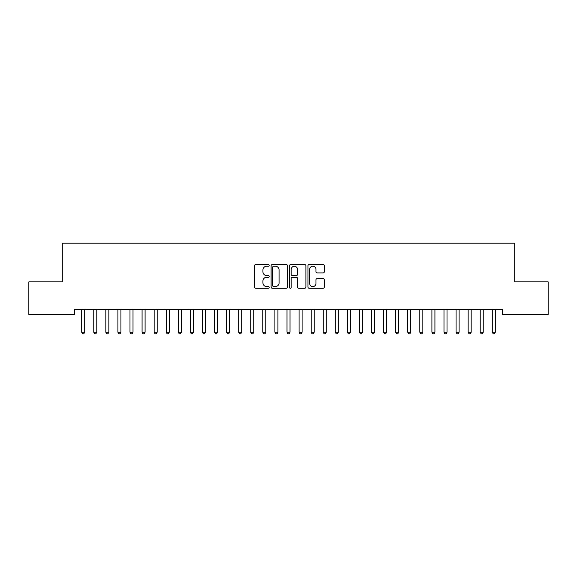<?xml version="1.0" encoding="UTF-8"?>
<svg xmlns="http://www.w3.org/2000/svg" width="577" height="577" viewBox="0 0 577 577"><rect width="100%" height="100%" fill="white"/><g stroke="black" fill="none" stroke-linecap="round" stroke-linejoin="round"><path stroke-width="0.87" d="M269.178 265.384A0.829 0.829 0 0 0 268.348 264.554L255.755 264.554A1.183 1.183 0 0 0 254.565 265.745L254.565 287.079A1.183 1.183 0 0 0 255.755 288.262L268.348 288.262A0.829 0.829 0 0 0 269.178 287.433A0.829 0.829 0 0 0 268.348 286.603L266.718 286.603A3.794 3.794 0 0 1 262.924 282.809L262.924 281.035A3.794 3.794 0 0 1 266.718 277.241L268.348 277.241A0.829 0.829 0 0 0 269.178 276.412A0.829 0.829 0 0 0 268.348 275.582L266.718 275.582A3.794 3.794 0 0 1 262.924 271.789L262.924 270.007A3.794 3.794 0 0 1 266.718 266.213L268.348 266.213A0.829 0.829 0 0 0 269.178 265.384M323.142 272.914A1.183 1.183 0 0 0 324.332 271.731L324.332 265.745A1.183 1.183 0 0 0 323.142 264.554L309.157 264.554A1.183 1.183 0 0 0 307.974 265.745L307.974 287.079A1.183 1.183 0 0 0 309.157 288.262L323.142 288.262A1.183 1.183 0 0 0 324.332 287.079L324.332 279.852A1.183 1.183 0 0 0 323.142 278.662L317.155 278.662A1.183 1.183 0 0 0 315.972 279.852L315.972 283.437A3.174 3.174 0 0 1 312.799 286.603A3.174 3.174 0 0 1 309.633 283.437L309.633 269.387A3.174 3.174 0 0 1 312.799 266.213A3.174 3.174 0 0 1 315.972 269.387L315.972 271.731A1.183 1.183 0 0 0 317.155 272.914L323.142 272.914M502.617 309.625L74.383 309.625L74.383 314.451L28.85 314.451L28.85 281.843L62.302 281.843L62.302 243.198L514.698 243.198L514.698 281.843L548.15 281.843L548.15 314.451L502.617 314.451L502.617 309.625M287.461 265.745A1.183 1.183 0 0 0 286.279 264.554L272.286 264.554A1.183 1.183 0 0 0 271.103 265.745L271.103 287.079A1.183 1.183 0 0 0 272.286 288.262L286.279 288.262A1.183 1.183 0 0 0 287.461 287.079L287.461 265.745M290.721 264.554L304.714 264.554A1.183 1.183 0 0 1 305.897 265.745L305.897 287.079A1.183 1.183 0 0 1 304.714 288.262L298.727 288.262A1.183 1.183 0 0 1 297.537 287.079L297.537 278.424A1.183 1.183 0 0 0 296.354 277.241L292.38 277.241A1.183 1.183 0 0 0 291.197 278.424L291.197 287.433A0.829 0.829 0 0 1 290.368 288.262A0.829 0.829 0 0 1 289.539 287.433L289.539 265.745A1.183 1.183 0 0 1 290.721 264.554M273.592 266.213A0.829 0.829 0 0 0 272.762 267.043L272.762 285.774A0.829 0.829 0 0 0 273.592 286.603L275.316 286.603A3.794 3.794 0 0 0 279.102 282.809L279.102 270.007A3.794 3.794 0 0 0 275.316 266.213L273.592 266.213M297.537 269.445A3.174 3.174 0 0 0 294.371 266.278A3.174 3.174 0 0 0 291.197 269.445L291.197 274.4A1.183 1.183 0 0 0 292.38 275.582L296.354 275.582A1.183 1.183 0 0 0 297.537 274.4L297.537 269.445M81.53 309.625L81.595 309.799A1.204 1.204 0 0 1 81.689 310.253L81.689 332.229L84.704 332.229L84.704 310.253A1.204 1.204 0 0 1 84.79 309.799L84.862 309.625M84.704 332.229L83.802 333.802L82.59 333.802L81.689 332.229M93.604 309.625L93.676 309.799A1.204 1.204 0 0 1 93.762 310.253L93.762 332.229L96.785 332.229L96.785 310.253A1.204 1.204 0 0 1 96.871 309.799L96.943 309.625M96.785 332.229L95.876 333.802L94.671 333.802L93.762 332.229M105.678 309.625L105.75 309.799A1.204 1.204 0 0 1 105.836 310.253L105.836 332.229L108.858 332.229L108.858 310.253A1.204 1.204 0 0 1 108.945 309.799L109.017 309.625M108.858 332.229L107.949 333.802L106.745 333.802L105.836 332.229M117.758 309.625L117.831 309.799A1.204 1.204 0 0 1 117.917 310.253L117.917 332.229L120.932 332.229L120.932 310.253A1.204 1.204 0 0 1 121.026 309.799L121.091 309.625M120.932 332.229L120.03 333.802L118.819 333.802L117.917 332.229M129.832 309.625L129.904 309.799A1.204 1.204 0 0 1 129.991 310.253L129.991 332.229L133.013 332.229L133.013 310.253A1.204 1.204 0 0 1 133.099 309.799L133.172 309.625M133.013 332.229L132.104 333.802L130.9 333.802L129.991 332.229M141.913 309.625L141.985 309.799A1.204 1.204 0 0 1 142.072 310.253L142.072 332.229L145.087 332.229L145.087 310.253A1.204 1.204 0 0 1 145.173 309.799L145.245 309.625M145.087 332.229L144.185 333.802L142.973 333.802L142.072 332.229M153.987 309.625L154.059 309.799A1.204 1.204 0 0 1 154.146 310.253L154.146 332.229L157.168 332.229L157.168 310.253A1.204 1.204 0 0 1 157.254 309.799L157.326 309.625M157.168 332.229L156.259 333.802L155.054 333.802L154.146 332.229M166.068 309.625L166.133 309.799A1.204 1.204 0 0 1 166.226 310.253L166.226 332.229L169.241 332.229L169.241 310.253A1.204 1.204 0 0 1 169.328 309.799L169.4 309.625M169.241 332.229L168.34 333.802L167.128 333.802L166.226 332.229M178.142 309.625L178.214 309.799A1.204 1.204 0 0 1 178.3 310.253L178.3 332.229L181.322 332.229L181.322 310.253A1.204 1.204 0 0 1 181.409 309.799L181.481 309.625M181.322 332.229L180.413 333.802L179.209 333.802L178.3 332.229M190.215 309.625L190.287 309.799A1.204 1.204 0 0 1 190.374 310.253L190.374 332.229L193.396 332.229L193.396 310.253A1.204 1.204 0 0 1 193.483 309.799L193.555 309.625M193.396 332.229L192.487 333.802L191.283 333.802L190.374 332.229M202.296 309.625L202.368 309.799A1.204 1.204 0 0 1 202.455 310.253L202.455 332.229L205.47 332.229L205.47 310.253A1.204 1.204 0 0 1 205.556 309.799L205.628 309.625M205.47 332.229L204.568 333.802L203.356 333.802L202.455 332.229M214.37 309.625L214.442 309.799A1.204 1.204 0 0 1 214.529 310.253L214.529 332.229L217.551 332.229L217.551 310.253A1.204 1.204 0 0 1 217.637 309.799L217.709 309.625M217.551 332.229L216.642 333.802L215.437 333.802L214.529 332.229M226.451 309.625L226.516 309.799A1.204 1.204 0 0 1 226.61 310.253L226.61 332.229L229.624 332.229L229.624 310.253A1.204 1.204 0 0 1 229.711 309.799L229.783 309.625M229.624 332.229L228.723 333.802L227.511 333.802L226.61 332.229M238.525 309.625L238.597 309.799A1.204 1.204 0 0 1 238.683 310.253L238.683 332.229L241.705 332.229L241.705 310.253A1.204 1.204 0 0 1 241.792 309.799L241.864 309.625M241.705 332.229L240.797 333.802L239.592 333.802L238.683 332.229M250.598 309.625L250.67 309.799A1.204 1.204 0 0 1 250.757 310.253L250.757 332.229L253.779 332.229L253.779 310.253A1.204 1.204 0 0 1 253.866 309.799L253.938 309.625M253.779 332.229L252.87 333.802L251.666 333.802L250.757 332.229M262.679 309.625L262.751 309.799A1.204 1.204 0 0 1 262.838 310.253L262.838 332.229L265.853 332.229L265.853 310.253A1.204 1.204 0 0 1 265.947 309.799L266.011 309.625M265.853 332.229L264.951 333.802L263.739 333.802L262.838 332.229M274.753 309.625L274.825 309.799A1.204 1.204 0 0 1 274.912 310.253L274.912 332.229L277.934 332.229L277.934 310.253A1.204 1.204 0 0 1 278.02 309.799L278.092 309.625M277.934 332.229L277.025 333.802L275.82 333.802L274.912 332.229M286.834 309.625L286.906 309.799A1.204 1.204 0 0 1 286.993 310.253L286.993 332.229L290.007 332.229L290.007 310.253A1.204 1.204 0 0 1 290.094 309.799L290.166 309.625M290.007 332.229L289.106 333.802L287.894 333.802L286.993 332.229M298.908 309.625L298.98 309.799A1.204 1.204 0 0 1 299.066 310.253L299.066 332.229L302.088 332.229L302.088 310.253A1.204 1.204 0 0 1 302.175 309.799L302.247 309.625M302.088 332.229L301.18 333.802L299.975 333.802L299.066 332.229M310.989 309.625L311.053 309.799A1.204 1.204 0 0 1 311.147 310.253L311.147 332.229L314.162 332.229L314.162 310.253A1.204 1.204 0 0 1 314.249 309.799L314.321 309.625M314.162 332.229L313.261 333.802L312.049 333.802L311.147 332.229M323.062 309.625L323.134 309.799A1.204 1.204 0 0 1 323.221 310.253L323.221 332.229L326.243 332.229L326.243 310.253A1.204 1.204 0 0 1 326.33 309.799L326.402 309.625M326.243 332.229L325.334 333.802L324.13 333.802L323.221 332.229M335.136 309.625L335.208 309.799A1.204 1.204 0 0 1 335.295 310.253L335.295 332.229L338.317 332.229L338.317 310.253A1.204 1.204 0 0 1 338.403 309.799L338.475 309.625M338.317 332.229L337.408 333.802L336.203 333.802L335.295 332.229M347.217 309.625L347.289 309.799A1.204 1.204 0 0 1 347.376 310.253L347.376 332.229L350.39 332.229L350.39 310.253A1.204 1.204 0 0 1 350.484 309.799L350.549 309.625M350.39 332.229L349.489 333.802L348.277 333.802L347.376 332.229M359.291 309.625L359.363 309.799A1.204 1.204 0 0 1 359.449 310.253L359.449 332.229L362.471 332.229L362.471 310.253A1.204 1.204 0 0 1 362.558 309.799L362.63 309.625M362.471 332.229L361.563 333.802L360.358 333.802L359.449 332.229M371.372 309.625L371.444 309.799A1.204 1.204 0 0 1 371.53 310.253L371.53 332.229L374.545 332.229L374.545 310.253A1.204 1.204 0 0 1 374.632 309.799L374.704 309.625M374.545 332.229L373.644 333.802L372.432 333.802L371.53 332.229M383.445 309.625L383.517 309.799A1.204 1.204 0 0 1 383.604 310.253L383.604 332.229L386.626 332.229L386.626 310.253A1.204 1.204 0 0 1 386.713 309.799L386.785 309.625M386.626 332.229L385.717 333.802L384.513 333.802L383.604 332.229M395.519 309.625L395.591 309.799A1.204 1.204 0 0 1 395.678 310.253L395.678 332.229L398.7 332.229L398.7 310.253A1.204 1.204 0 0 1 398.786 309.799L398.858 309.625M398.7 332.229L397.791 333.802L396.587 333.802L395.678 332.229M407.6 309.625L407.672 309.799A1.204 1.204 0 0 1 407.759 310.253L407.759 332.229L410.774 332.229L410.774 310.253A1.204 1.204 0 0 1 410.867 309.799L410.932 309.625M410.774 332.229L409.872 333.802L408.66 333.802L407.759 332.229M419.674 309.625L419.746 309.799A1.204 1.204 0 0 1 419.832 310.253L419.832 332.229L422.854 332.229L422.854 310.253A1.204 1.204 0 0 1 422.941 309.799L423.013 309.625M422.854 332.229L421.946 333.802L420.741 333.802L419.832 332.229M431.755 309.625L431.827 309.799A1.204 1.204 0 0 1 431.913 310.253L431.913 332.229L434.928 332.229L434.928 310.253A1.204 1.204 0 0 1 435.015 309.799L435.087 309.625M434.928 332.229L434.027 333.802L432.815 333.802L431.913 332.229M443.828 309.625L443.901 309.799A1.204 1.204 0 0 1 443.987 310.253L443.987 332.229L447.009 332.229L447.009 310.253A1.204 1.204 0 0 1 447.096 309.799L447.168 309.625M447.009 332.229L446.1 333.802L444.896 333.802L443.987 332.229M455.909 309.625L455.974 309.799A1.204 1.204 0 0 1 456.068 310.253L456.068 332.229L459.083 332.229L459.083 310.253A1.204 1.204 0 0 1 459.169 309.799L459.242 309.625M459.083 332.229L458.181 333.802L456.97 333.802L456.068 332.229M467.983 309.625L468.055 309.799A1.204 1.204 0 0 1 468.142 310.253L468.142 332.229L471.164 332.229L471.164 310.253A1.204 1.204 0 0 1 471.25 309.799L471.322 309.625M471.164 332.229L470.255 333.802L469.051 333.802L468.142 332.229M480.057 309.625L480.129 309.799A1.204 1.204 0 0 1 480.215 310.253L480.215 332.229L483.237 332.229L483.237 310.253A1.204 1.204 0 0 1 483.324 309.799L483.396 309.625M483.237 332.229L482.329 333.802L481.124 333.802L480.215 332.229M492.138 309.625L492.21 309.799A1.204 1.204 0 0 1 492.296 310.253L492.296 332.229L495.311 332.229L495.311 310.253A1.204 1.204 0 0 1 495.405 309.799L495.47 309.625M495.311 332.229L494.41 333.802L493.198 333.802L492.296 332.229"/></g></svg>
